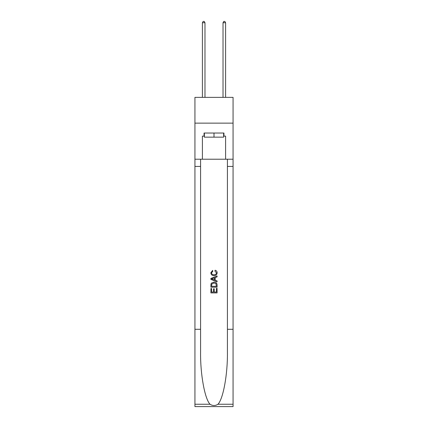<?xml version="1.0" encoding="UTF-8"?>
<svg xmlns="http://www.w3.org/2000/svg" width="428" height="428" viewBox="0 0 428 428"><rect width="100%" height="100%" fill="white"/><g stroke="black" fill="none" stroke-linecap="round" stroke-linejoin="round"><path stroke-width="0.64" d="M233.067 123.136L233.067 97.37L194.933 97.37L194.933 123.136L233.067 123.136L233.067 159.216L225.599 159.216L225.599 136.125L223.946 136.125L223.946 133.033L204.054 133.033L204.054 136.125L204.365 136.125M223.635 133.033L223.635 137.158L204.365 137.158L204.365 133.033M214 133.033L214 137.158M216.375 288.392L216.375 292.04L214.235 292.04L216.375 292.04L216.375 288.392L217.087 288.392L217.087 292.913L210.902 292.913L210.902 288.552L210.902 292.913M213.524 288.788L213.524 292.04L211.619 292.04L213.524 292.04L213.524 288.788L214.235 288.788L214.235 292.04M211.437 283.095L210.993 283.994L211.437 283.095L213.963 282.127C215.942 282.122 216.985 283.074 217.087 284.989L217.087 287.204L210.902 287.204L210.902 285.085L210.902 287.204M215.107 270.234L214.904 271.106L215.107 270.234C216.418 270.576 217.108 271.416 217.167 272.759C217.001 274.658 215.931 275.616 213.952 275.627L213.952 275.627C212.053 275.584 211.009 274.637 210.827 272.775L212.625 270.394L212.812 271.266L211.539 272.818C211.721 274.155 212.529 274.797 213.946 274.755C215.396 274.83 216.231 274.193 216.456 272.839L214.904 271.106M217.986 404.246L233.067 404.246L233.067 406.6L194.933 406.6L194.933 329.293L200.577 329.293L200.577 352.276C200.299 374.243 204.755 398.784 210.014 404.246C212.668 405.942 215.327 405.942 217.986 404.246C223.245 398.784 227.701 374.243 227.423 352.276L227.423 159.216M210.902 278.425L210.902 279.409L217.087 281.865L210.902 279.409L210.902 278.425L217.087 275.969L210.902 278.425M227.423 329.293L233.067 329.293L233.067 159.216M194.933 329.293L194.933 123.136M200.577 159.216L200.577 329.293M233.067 404.246L233.067 329.293M194.933 159.216L202.401 159.216L202.401 136.125L204.054 136.125M202.401 159.216L225.599 159.216M223.635 136.125L223.946 136.125M217.087 275.969L217.087 276.895L215.188 277.601L215.188 280.233L217.087 280.939L217.087 281.865M212.759 279.34L214.471 279.971L214.471 277.863L211.619 278.917L212.759 279.34M214.471 277.863L214.471 279.971M210.902 285.085L210.993 283.994M215.937 283.593L216.375 286.332L215.937 283.593L213.952 282.999L211.748 284.053L211.619 286.332L216.375 286.332L211.619 286.332M210.902 288.552L211.619 288.552L211.619 292.04M204.98 97.37L204.98 22.738L202.401 22.738L202.401 97.37M202.401 22.738L203.177 21.4L204.21 21.4L204.98 22.738M225.599 97.37L225.599 22.738L223.02 22.738L223.02 97.37M223.02 22.738L223.791 21.4L224.823 21.4L225.599 22.738M227.423 166.428L233.067 166.428M200.577 166.428L194.933 166.428M194.933 404.246L210.014 404.246"/></g></svg>
